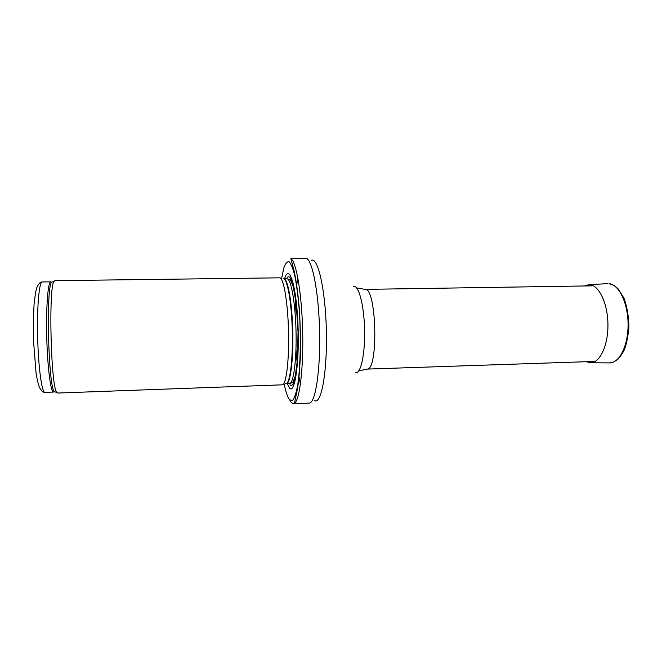 <?xml version="1.0" encoding="UTF-8"?>
<svg xmlns="http://www.w3.org/2000/svg" width="662" height="662" viewBox="0 0 662 662"><rect width="100%" height="100%" fill="white"/><g stroke="black" fill="none" stroke-linecap="round" stroke-linejoin="round"><path stroke-width="0.99" d="M57.586 393.046L56.775 392.434C50.866 387.402 48.392 286.629 54.044 281.317L54.822 280.671L279.654 277.825C283.535 277.328 287.821 301.764 288.516 331.141C289.269 360.525 286.191 385.135 282.285 384.829L57.586 393.046M287.176 383.579L289.526 388.089C294.971 394.792 299.754 360.931 297.892 322.502C296.129 284.031 288.93 263.087 284.602 278.834M284.213 384.076C285.852 392.227 287.656 397.473 289.633 399.815L291.396 402.67L293.398 403.754L294.416 403.398C299.621 400.493 303.601 368.362 302.65 330.793C301.748 293.225 296.195 261.325 290.858 258.677L305.596 258.246C311.785 257.485 318.612 290.262 319.564 330.379C320.59 370.488 315.377 403.563 309.162 403.108L293.398 403.754M44.933 392.376C41.896 392.963 38.379 367.724 37.651 337.314C36.882 306.903 39.157 281.524 42.219 281.962L50.809 281.847C48.003 281.408 45.976 306.738 46.745 337.09C47.474 367.443 50.742 392.64 53.523 392.061L44.933 392.376C43.129 392.649 41.259 390.903 39.331 387.121C38.313 384.622 37.237 380.054 36.104 373.418L33.522 340.98L33.381 318.861L34.085 304.106L35.549 292.48L36.873 287.498C38.636 283.601 40.415 281.755 42.219 281.962M55.575 392.061L54.301 391.672C48.334 386.658 45.893 287.507 51.611 282.202L52.861 281.747M285.636 383.637C289.716 385.267 293.067 360.798 292.306 331.05C291.603 301.301 287.051 277.022 283.063 278.851M286.348 383.604L286.431 383.604C290.37 383.894 293.489 359.789 292.761 331.041C292.074 302.286 287.771 278.363 283.849 278.843L283.775 278.851M286.431 383.604L289.526 383.488C293.547 383.778 296.75 359.681 296.022 330.959C295.335 302.228 290.957 278.321 286.952 278.81L283.849 278.843M289.964 384.738C294.847 390.456 299.224 362.23 298.024 327.74C296.907 293.233 290.833 269.55 286.489 278.81M289.633 399.815L292.563 400.411C294.474 398.168 296.179 393.104 297.677 385.234C300.399 367.393 301.086 337.57 299.282 310.445C298.206 297.37 296.791 286.166 295.037 276.832C293.167 268.995 291.214 263.981 289.186 261.78C287.2 261.275 285.38 263.426 283.717 268.259L281.615 278.487M297.776 277.461L296.659 285.901M295.641 298.107L295.07 312.555M295.972 349.379L297.255 363.786M298.876 375.933L300.399 384.299M314.657 400.659C321.351 404.573 327.409 371.68 326.349 330.214C325.373 288.74 317.702 256.177 311.206 260.423M355.643 372.607C360.765 374.187 365.217 353.839 364.58 329.271C364.009 304.694 358.556 284.594 353.525 286.423M358.705 370.993L366.913 369.098C378.705 371.365 376.62 286.53 364.952 289.377L356.661 287.887M609.015 283.667L613.98 285.388L617.977 288.624L624.034 298.264C627.195 307.143 628.817 317.007 628.9 327.856C627.775 338.456 626.02 346.251 623.637 351.232C620.575 356.197 618.473 359.036 617.323 359.731L613.782 361.965L609.743 362.9C619.549 362.991 628.321 345.307 628.081 324.099C627.965 302.898 618.862 284.379 609.015 283.667M586.3 361.709L590.678 362.759C599.929 362.842 608.171 345.465 607.939 324.612C607.815 303.767 599.234 285.521 589.941 284.751L584.438 285.967M56.775 392.434L54.301 391.672L53.523 392.061M54.044 281.317L51.611 282.202L50.809 281.847M289.526 383.488L292.745 382.619L295.335 375.991L297.461 359.499L298.041 331.968L296.237 303.949L293.208 286.348L290.204 279.513L286.952 278.81M294.416 403.398L297.528 388.544C298.736 380.493 299.629 370.77 300.225 359.375C300.656 344 300.407 327.698 299.464 310.47C298.115 294.4 296.336 281.234 294.135 270.973L290.858 258.677M366.913 369.098L593.888 361.452M364.952 289.377L592.027 285.852M607.79 283.626L588.75 284.701L584.463 285.967M609.743 362.9L590.678 362.759L586.325 361.7"/></g></svg>
